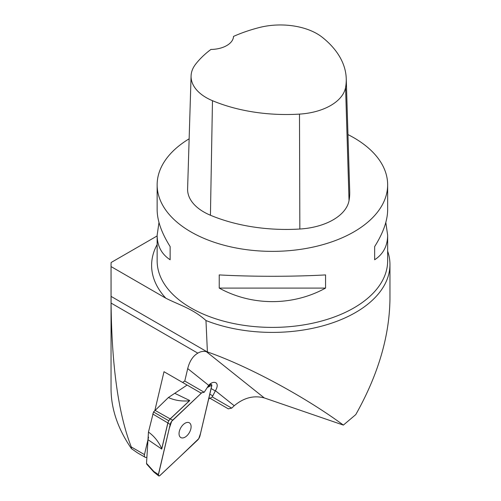 <?xml version="1.0" encoding="UTF-8"?>
<svg xmlns="http://www.w3.org/2000/svg" width="501" height="501" viewBox="0 0 501 501"><rect width="100%" height="100%" fill="white"/><g stroke="black" fill="none" stroke-linecap="round" stroke-linejoin="round"><path stroke-width="0.75" d="M207.401 351.934L206.349 351.658L264.265 397.919L343.367 425.092C304.802 396.629 247.751 365.93 207.401 351.934L205.967 320.527C192.647 308.572 179.158 305.028 165.812 298.189L111.059 266.576A161.353 93.155 180 0 1 111.047 265.38A161.353 93.155 180 0 1 111.122 262.511L157.145 235.94M343.367 425.092L355.766 414.603C378.042 375.024 389.44 336.54 389.953 299.16L389.953 264.534A117.56 67.873 0 0 0 387.649 251.158M111.059 266.576L111.078 303.08C111.717 366.162 118.455 414.127 131.293 446.986L131.462 448.671C117.998 429.094 111.191 409.229 111.047 389.07L111.047 265.38M210.088 398.314L212.267 396.911L231.694 408.127L228.312 408.835L208.98 397.675L209.731 398.107L208.635 399.147M264.265 397.919C253.738 395.157 243.724 397.769 234.23 405.747L215.43 390.73A7.377 4.258 120 0 1 215.311 390.949L211.134 388.538M231.694 408.127L234.23 405.747M184.775 381.036L204.201 392.252L207.846 386.64A7.377 4.258 -60 0 1 208.698 385.35L187.712 368.586L184.775 381.036L182.589 382.438L164.009 371.711L182.239 382.238M205.967 320.527A117.56 67.873 0 0 0 327.216 324.573A117.56 67.873 0 0 0 389.953 264.534M212.267 396.911L215.311 390.949M208.698 385.35C211.222 382.601 213.614 381.737 215.868 382.758L215.962 382.808C217.772 384.323 217.597 386.966 215.43 390.73M187.712 368.586C189.578 361.158 192.948 356.017 197.82 353.161C200.575 351.483 203.419 350.982 206.349 351.658M204.201 392.252L200.82 392.966L182.589 382.438M146.868 457.119A3.689 2.129 -60 0 1 145.108 457.25A3.689 2.129 -60 0 1 144.463 454.589L148.584 437.129M154.928 410.213L164.009 371.711M189.146 138.815A115.255 66.539 0 0 0 157.145 184.831A115.255 66.539 0 0 0 190.9 231.882A115.255 66.539 0 0 0 316.5 246.304A115.255 66.539 0 0 0 387.649 184.831A115.255 66.539 0 0 0 347.963 134.587M387.649 184.831L387.649 209.756C387.567 220.628 383.234 232.902 374.654 246.58L374.654 259.75C383.234 254.164 387.567 245.972 387.649 235.182L385.808 222.469M158.986 222.469L157.145 235.182C157.233 245.972 161.56 254.164 170.14 259.75L170.14 246.58C161.56 232.902 157.233 220.628 157.145 209.756L157.145 184.831M325.562 288.094L325.562 274.917C292.847 276.74 251.947 276.74 219.231 274.917L219.231 288.094C251.947 306.136 292.847 306.136 325.562 288.094L219.231 288.094M346.241 78.619L349.717 191.507A129.083 74.524 180 0 1 349.034 200.594A55.323 31.939 180 0 1 299.849 229.026A129.083 74.524 180 0 1 210.433 215.242A55.323 31.939 180 0 1 187.606 188.821L191.081 75.933A51.847 29.935 180 0 1 195.572 64.272A125.607 72.52 180 0 1 210.921 49.449A23.052 13.308 180 0 0 233.51 36.416A125.607 72.52 180 0 1 259.305 27.536A51.847 29.935 180 0 1 322.306 37.312A125.607 72.52 180 0 1 346.241 78.619A125.607 72.52 180 0 1 345.577 87.456A51.847 29.935 180 0 1 299.485 114.109A125.607 72.52 180 0 1 212.474 100.695A51.847 29.935 180 0 1 191.081 75.933M170.14 259.75L170.14 246.58M374.654 246.58L374.654 259.75M212.543 395.74L209.806 394.162M145.108 457.25L137.456 452.835L131.462 448.671M201.759 392.765L172.707 420.12A5.492 3.169 120 0 0 170.171 424.51L158.366 474.572A1.829 1.058 120 0 0 158.61 475.837A1.829 1.058 120 0 0 159.988 475.505L197.438 440.254A5.492 3.169 120 0 0 199.974 435.857L211.779 385.801A1.829 1.058 120 0 0 211.378 384.436A1.829 1.058 120 0 0 210.157 384.862L207.339 387.517M190.825 424.767A8.53 4.922 -60 0 1 188.201 434.329A8.53 4.922 -60 0 1 180.811 437.567A8.53 4.922 -60 0 1 180.811 427.722A8.53 4.922 -60 0 1 189.334 422.8A8.53 4.922 -60 0 1 190.825 424.767M174.899 393.379L189.76 400.537L189.409 400.769C181.75 401.514 174.743 400.437 168.399 397.531L187.117 385.05M168.399 397.531L153.513 411.966L168.718 420.74L170.165 418.892L154.872 410.263M153.807 471.992L146.687 464.076L146.517 463.362L148.459 432.075L153.513 411.966M148.114 439.772L161.742 449.071L161.767 448.645C158.585 441.638 154.145 436.114 148.459 432.075M146.517 463.362L153.794 471.454L153.838 472.03M207.32 387.542L211.823 385.231L200.525 433.446L198.734 438.669L180.88 455.835L159.982 475.455L159.086 475.95L158.335 475.23L169.238 428.518L171.661 421.328L201.765 392.765M165.812 298.189A120.785 69.733 180 0 1 157.145 244.519M111.053 296.373L207.189 351.877M387.649 235.182L387.649 260.864A115.255 66.539 180 0 1 316.5 322.337A115.255 66.539 180 0 1 190.9 307.915A115.255 66.539 180 0 1 157.145 260.864L157.145 235.182M299.849 229.026L299.485 114.109M210.433 215.242L212.474 100.695M349.034 200.594L345.577 87.456M111.078 303.08L197.82 353.161M131.293 446.986L144.463 454.589M209.424 384.511L210.157 384.862M189.76 400.537L170.227 418.924L168.781 420.777L167.898 422.957A0.889 0.338 13.3 0 0 167.835 422.919L161.767 448.645M172.707 420.12L170.227 418.924A0.889 0.338 46.7 0 1 170.165 418.892L189.409 400.769M170.171 424.51L167.898 422.957L161.742 449.071M152.724 413.989L167.835 422.919L168.781 420.777M153.794 471.454L158.366 474.572M210.069 383.923L211.378 384.436M153.92 472.099L158.61 475.837"/></g></svg>
